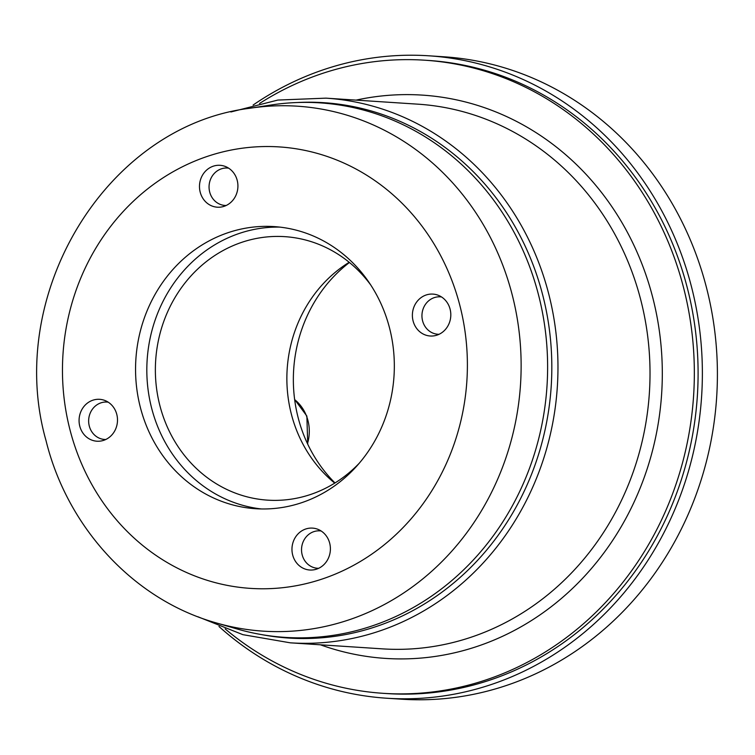 <?xml version="1.0" encoding="UTF-8"?>
<svg xmlns="http://www.w3.org/2000/svg" width="755" height="755" viewBox="0 0 755 755"><rect width="100%" height="100%" fill="white"/><g stroke="black" fill="none" stroke-linecap="round" stroke-linejoin="round"><path stroke-width="1.13" d="M259.541 103.482A317.242 290.26 93.7 0 1 424.688 60.202L428.444 60.447A317.242 290.26 93.7 0 1 696.657 341.807A317.242 290.26 93.7 0 1 485.352 681.586A317.242 290.26 93.7 0 1 386.994 693.571L383.229 693.326A317.242 290.26 93.7 0 1 225.15 628.887M334.729 483.125A132.031 120.8 93.7 0 1 349.188 262.287M359.05 463.438A132.031 120.8 93.7 0 1 267.581 500.14A132.031 120.8 93.7 0 1 155.672 360.503A132.031 120.8 93.7 0 1 284.833 236.655A132.031 120.8 93.7 0 1 370.733 284.975M424.688 60.202A317.242 290.26 93.7 0 1 692.901 341.562A317.242 290.26 93.7 0 1 481.596 681.34A317.242 290.26 93.7 0 1 383.229 693.326M218.978 626.499A321.904 294.525 -86.3 0 0 386.683 698.224L401.717 699.206A321.904 294.525 -86.3 0 0 706.671 288.363A321.904 294.525 -86.3 0 0 443.77 56.776L428.746 55.794A321.904 294.525 -86.3 0 0 253.114 105.039M349.442 262.485A141.355 129.341 -86.3 0 0 335.003 482.955M386.683 698.224A321.904 294.525 -86.3 0 0 691.637 287.381A321.904 294.525 -86.3 0 0 428.746 55.794M261.353 508.955A141.355 129.341 93.7 0 1 147.149 359.946A141.355 129.341 93.7 0 1 279.803 227.104M389.618 328.302A141.355 129.341 93.7 0 1 255.7 508.719A141.355 129.341 93.7 0 1 135.881 359.21A141.355 129.341 93.7 0 1 274.178 226.604A141.355 129.341 93.7 0 1 389.618 328.302M237.221 180.407A20.998 19.205 93.7 0 1 217.327 207.2A20.998 19.205 93.7 0 1 199.528 185.003A20.998 19.205 93.7 0 1 220.073 165.307A20.998 19.205 93.7 0 1 237.221 180.407M93.148 400.112A20.998 19.205 93.7 0 1 99.66 399.32A20.998 19.205 93.7 0 1 117.45 421.526A20.998 19.205 93.7 0 1 96.914 441.213A20.998 19.205 93.7 0 1 79.162 422.592A20.998 19.205 93.7 0 1 93.148 400.112M292.657 554.906A20.998 19.205 93.7 0 1 312.551 528.113A20.998 19.205 93.7 0 1 330.35 550.319A20.998 19.205 93.7 0 1 309.805 570.016A20.998 19.205 93.7 0 1 292.657 554.906M436.73 335.211A20.998 19.205 93.7 0 1 430.218 336.003A20.998 19.205 93.7 0 1 412.428 313.797A20.998 19.205 93.7 0 1 432.964 294.101A20.998 19.205 93.7 0 1 450.716 312.721A20.998 19.205 93.7 0 1 436.73 335.211M249.575 108.295L271.111 104.992A267.827 245.054 93.7 0 1 546.998 386.126A267.827 245.054 93.7 0 1 236.815 628.887L215.892 622.809A263.033 240.666 -86.3 0 0 520.525 384.389A263.033 240.666 -86.3 0 0 249.575 108.295C105.945 125.981 4.37 294.95 46.055 440.731C67.431 527.669 133.928 599.744 215.892 622.809M318.667 568.298A18.743 17.157 93.7 0 1 301.575 548.432A18.743 17.157 93.7 0 1 321.111 530.973M105.775 439.495A18.743 17.157 93.7 0 1 89.25 425.905A18.743 17.157 93.7 0 1 97.055 404.746A18.743 17.157 93.7 0 1 108.22 402.179M439.08 334.286A18.743 17.157 93.7 0 1 421.988 314.429A18.743 17.157 93.7 0 1 441.524 296.96M226.189 205.492A18.743 17.157 93.7 0 1 209.097 185.626A18.743 17.157 93.7 0 1 228.633 168.167M296.904 102.538A268.252 245.441 93.7 0 1 542.873 295.677A268.252 245.441 93.7 0 1 262.06 634.691M197.857 616.741L242.874 634.662L290.316 642.826A272.923 249.707 -86.3 0 0 548.866 294.497A272.923 249.707 -86.3 0 0 325.981 98.15L277.878 100.056L230.907 111.966M325.981 98.15L418.034 104.181A272.923 249.707 93.7 0 1 640.919 300.528A272.923 249.707 93.7 0 1 382.37 648.856L290.316 642.826M320.413 644.798A282.247 258.248 -86.3 0 0 581.208 579.774A282.247 258.248 -86.3 0 0 652.905 298.178A282.247 258.248 -86.3 0 0 356.077 100.122M69.837 429.246A221.206 202.387 93.7 0 1 315.609 152.944A221.206 202.387 93.7 0 1 409.37 520.79A221.206 202.387 93.7 0 1 69.837 429.246M294.658 399.621A39.656 36.287 93.7 0 1 307.483 443.657M294.639 399.442L306.87 416.08L307.719 444.157"/></g></svg>
